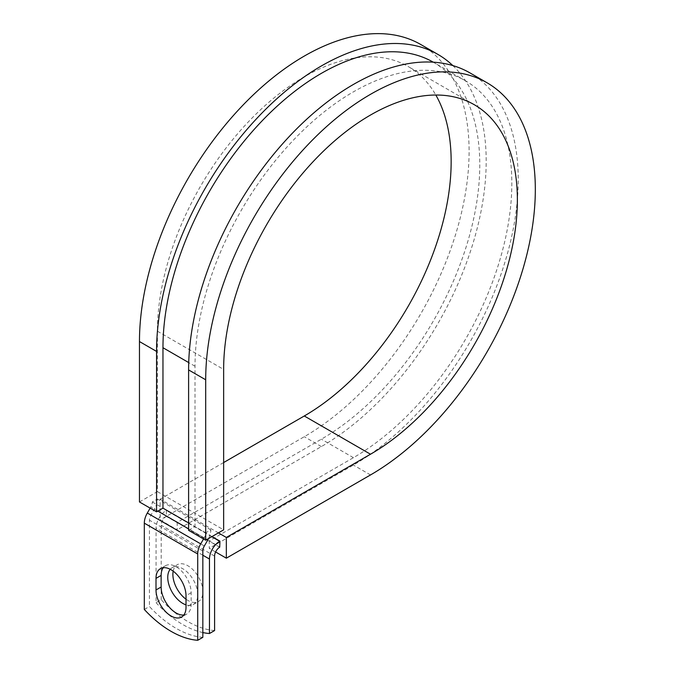 <?xml version="1.0" encoding="UTF-8"?>
<svg xmlns="http://www.w3.org/2000/svg" width="674" height="674" viewBox="0 0 674 674"><rect width="100%" height="100%" fill="white"/><g stroke="black" fill="none" stroke-linecap="round" stroke-linejoin="round"><path stroke-width="0.51" stroke-dasharray="3.37 2.53" d="M183.876 614.991A21.223 12.25 -120 0 0 186.749 614.056A21.223 12.25 -120 0 0 191.146 604.334L191.146 592.741A21.223 12.25 -120 0 0 181.879 571.384A21.223 12.25 -120 0 0 165.526 565.697A21.223 12.25 -120 0 0 163.277 567.727M173.184 571.148A21.223 12.25 60 0 1 177.279 564.711A21.223 12.25 60 0 1 187.886 565.764A21.223 12.25 60 0 1 201.753 584.468A21.223 12.25 60 0 1 198.501 601.469A21.223 12.25 60 0 1 187.886 600.424A21.223 12.25 60 0 1 186.016 599.211M170.227 569.286A21.223 12.25 60 0 1 172.148 567.677A21.223 12.25 60 0 1 182.764 568.721A21.223 12.25 60 0 1 196.623 587.425A21.223 12.25 60 0 1 193.371 604.435A21.223 12.25 60 0 1 186.016 604.848M214.593 630.552A94.411 54.51 60 0 1 161.187 599.725L156.056 602.682L156.056 528.205A14.499 8.374 -60 0 1 166.31 510.445L166.529 516.242L177.203 522.409L177.203 529.815L160.117 519.94L160.117 499.223L218.401 532.873M161.187 599.725L161.187 525.248A7.254 4.187 -60 0 1 166.31 516.368L166.529 516.242M211.99 536.571L166.529 510.319M202.84 637.343A94.411 54.51 60 0 1 149.434 606.507L149.434 520.193A7.254 4.187 120 0 1 150.934 515.138L154.413 509.123A14.499 8.374 -60 0 0 157.413 499.013L152.29 501.97A7.254 4.187 -60 0 1 150.782 507.025L150.142 508.137M156.056 602.682A94.411 54.51 -120 0 0 202.84 632.557M144.312 609.465L149.434 606.507M203.548 538.973L204.197 537.86A7.254 4.187 -60 0 0 205.696 532.805L210.819 529.848A14.499 8.374 -60 0 1 208.569 538.543M210.819 529.848L157.413 499.013M205.696 532.805L195.013 526.638L195.013 366.218A224.021 129.341 -60 0 1 292.802 140.773A224.021 129.341 -60 0 1 465.431 80.754A224.021 129.341 -60 0 1 499.771 260.265A224.021 129.341 -60 0 1 353.42 457.68L209.252 540.91L219.935 547.077M433.247 62.176A224.021 129.341 -60 0 1 433.382 62.252A224.021 129.341 -60 0 1 467.722 241.764A224.021 129.341 -60 0 1 321.372 439.178L177.203 522.409M152.29 501.97L162.965 508.137M215.596 551.972L209.252 548.307L209.252 540.91M469.963 72.91A233.086 134.573 -60 0 1 505.685 259.684A233.086 134.573 -60 0 1 353.42 465.077L209.252 548.307M223.642 462.549L160.117 499.223M452.827 65.572A233.086 134.573 -60 0 1 468.936 255.842A233.086 134.573 -60 0 1 321.372 446.576L177.203 529.815M420.829 44.543A233.086 134.573 -60 0 1 456.551 231.317A233.086 134.573 -60 0 1 304.286 436.71L160.117 519.94M139.467 501.97L157.413 491.616L157.413 331.187A207.702 119.921 -60 0 1 248.083 122.163A207.702 119.921 -60 0 1 408.132 66.515A207.702 119.921 -60 0 1 435.825 95.026M188.602 530.337L195.013 526.638L188.602 522.94M157.413 491.616L223.642 529.848M191.146 604.334L186.016 607.299M211.779 536.698L166.31 510.445M202.84 551.02L149.434 520.193M202.84 555.216L156.056 528.205M214.593 556.084L161.187 525.248M204.34 545.974L150.934 515.138M207.819 539.95L154.413 509.123M219.716 547.204L166.31 516.368M353.42 457.68L321.372 439.178M195.013 366.218L188.728 362.587M204.197 537.86L188.602 528.863M157.842 511.103L150.782 507.025M191.146 592.741L186.016 595.706M370.506 474.943L353.42 465.077M321.372 446.576L304.286 436.71M157.413 331.187L223.642 369.428M186.749 614.056L181.626 617.013M172.148 567.677L177.279 564.711M465.431 80.754L433.382 62.252M193.371 604.435L198.501 601.469M165.526 565.697L160.404 568.662M474.361 104.756L408.132 66.515"/><path stroke-width="1.01" d="M171.011 615.96A21.223 12.25 -120 0 0 181.626 617.013A21.223 12.25 -120 0 0 186.016 607.299L186.016 595.706A21.223 12.25 -120 0 0 176.757 574.349A21.223 12.25 -120 0 0 160.404 568.662A21.223 12.25 -120 0 0 156.006 578.376L156.006 589.969A21.223 12.25 -120 0 0 171.011 615.96M163.277 567.727A21.223 12.25 -120 0 0 161.128 575.419L161.128 587.012A21.223 12.25 -120 0 0 176.141 613.003A21.223 12.25 -120 0 0 183.876 614.991M186.016 599.211A21.223 12.25 60 0 1 173.184 571.148M186.016 604.848A21.223 12.25 60 0 1 182.764 603.382A21.223 12.25 60 0 1 169.545 586.641A21.223 12.25 60 0 1 170.227 569.286M202.84 632.557A94.411 54.51 -120 0 0 209.462 633.518L214.593 630.552L214.593 556.084A7.254 4.187 -60 0 1 219.716 547.204L219.935 541.155L211.99 536.571M209.462 633.518L209.462 559.041A14.499 8.374 -60 0 1 219.716 541.281L219.935 541.155M150.142 508.137L147.311 513.04A14.499 8.374 120 0 0 144.312 523.15L144.312 609.465A94.411 54.51 60 0 0 197.718 640.3L202.84 637.343L202.84 551.02A7.254 4.187 120 0 1 204.34 545.974L207.819 539.95A14.499 8.374 -60 0 0 208.569 538.543M203.548 538.973L200.717 543.876A14.499 8.374 120 0 0 197.718 553.986L197.718 640.3M188.728 362.587L162.965 347.717A224.021 129.341 -60 0 1 260.661 122.373A224.021 129.341 -60 0 1 433.247 62.176M162.965 347.717L162.965 508.137L156.562 511.836L139.467 501.97L139.467 341.549A233.086 134.573 -60 0 1 241.208 106.989A233.086 134.573 -60 0 1 420.829 44.543L437.915 54.409A233.086 134.573 -60 0 1 452.827 65.572M435.825 95.026A207.702 119.921 -60 0 1 304.286 415.984L370.506 454.225A207.702 119.921 -60 0 0 506.199 271.192A207.702 119.921 -60 0 0 474.361 104.756A207.702 119.921 -60 0 0 314.303 160.395A207.702 119.921 -60 0 0 223.642 369.428L223.642 529.848L205.696 540.211L205.696 379.782A233.086 134.573 -60 0 1 307.437 145.222A233.086 134.573 -60 0 1 487.049 82.776A233.086 134.573 -60 0 1 522.78 269.549A233.086 134.573 -60 0 1 370.506 474.943L226.338 558.182L215.596 551.972M304.286 415.984L223.642 462.549M218.401 532.873L226.338 537.456L226.338 558.182M370.506 454.225L226.338 537.456M205.696 379.782L188.602 369.916A233.086 134.573 -60 0 1 290.342 135.356A233.086 134.573 -60 0 1 469.963 72.91L487.049 82.776M156.562 511.836L156.562 351.415A233.086 134.573 -60 0 1 258.302 116.855A233.086 134.573 -60 0 1 437.915 54.409M188.602 369.916L188.602 530.337L205.696 540.211M219.716 541.281L211.779 536.698M197.718 553.986L144.312 523.15M209.462 559.041L202.84 555.216M188.602 522.94L162.965 508.137M188.602 528.863L157.842 511.103M200.717 543.876L147.311 513.04M161.128 575.419L156.006 578.376M161.128 587.012L156.006 589.969M156.562 351.415L139.467 341.549"/></g></svg>
